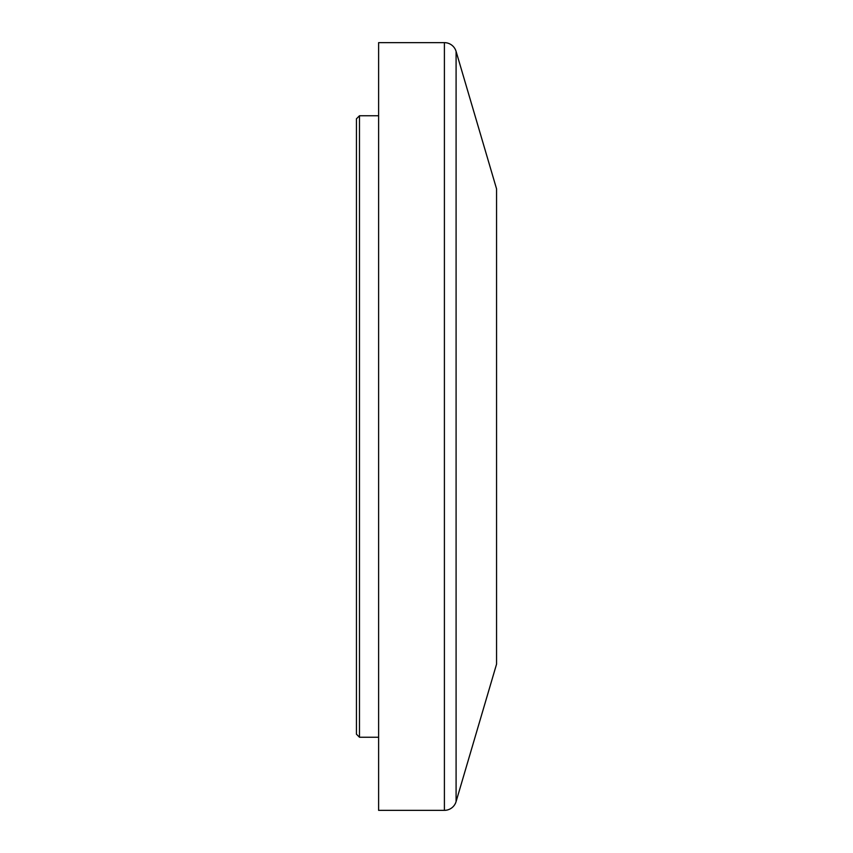 <?xml version="1.0" encoding="UTF-8"?>
<svg xmlns="http://www.w3.org/2000/svg" width="853" height="853" viewBox="0 0 853 853"><rect width="100%" height="100%" fill="white"/><g stroke="black" fill="none" stroke-linecap="round" stroke-linejoin="round"><path stroke-width="1.28" d="M444.402 810.35A12.187 12.187 0 0 0 456.088 801.607L496.563 664.124L496.563 188.876L456.088 51.393A12.187 12.187 0 0 0 444.402 42.65L378.615 42.65L378.615 810.35L444.402 810.35L444.402 42.65M356.437 734.188L356.437 118.812L359.476 115.763L359.476 737.237L356.437 734.188M378.615 115.763L359.476 115.763M378.615 737.237L359.476 737.237M456.088 801.607L456.088 51.393"/></g></svg>
